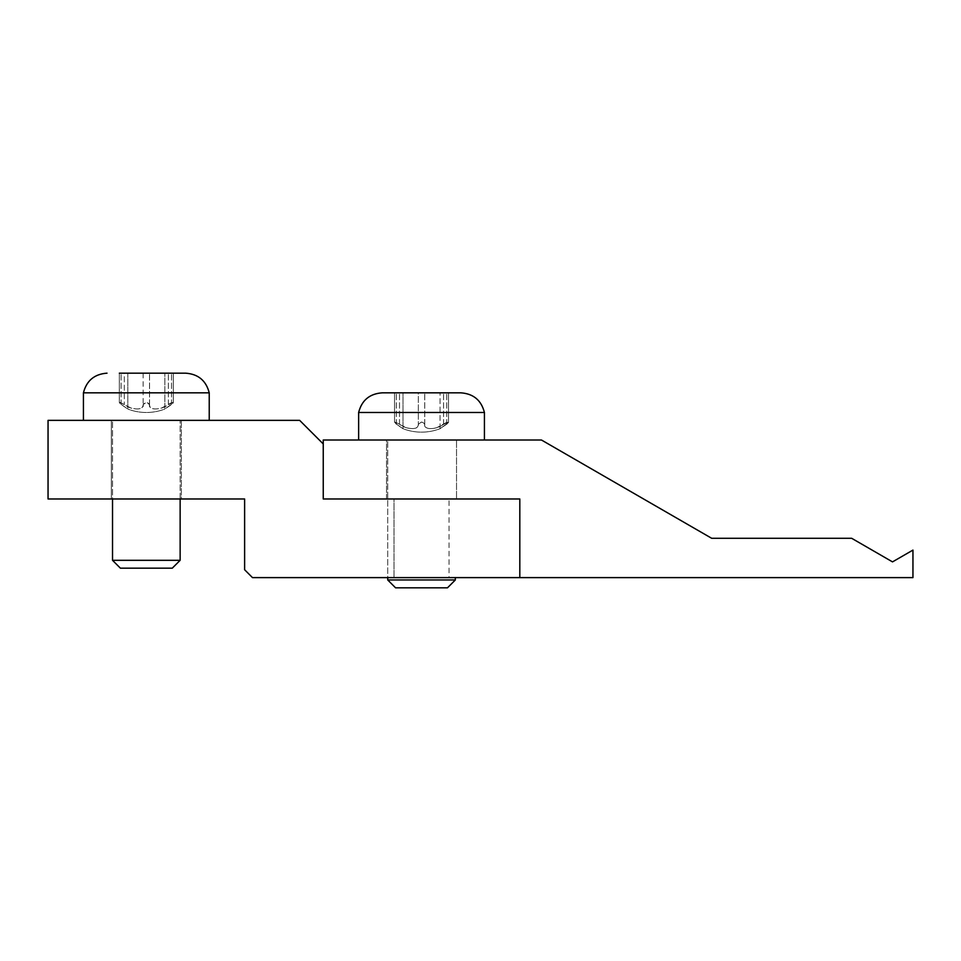 <?xml version="1.0" encoding="UTF-8"?>
<svg xmlns="http://www.w3.org/2000/svg" width="961" height="961" viewBox="0 0 961 961"><rect width="100%" height="100%" fill="white"/><g stroke="black" fill="none" stroke-linecap="round" stroke-linejoin="round"><path stroke-width="0.72" stroke-dasharray="4.8 3.6" d="M386.538 498.975L386.538 440.006L456.523 440.006L386.538 440.006L456.523 440.006L386.538 440.006L386.538 498.975L456.523 498.975L456.523 440.006L456.523 498.975L386.538 498.975M892.517 561.885L851.662 538.292L711.681 538.292L541.451 440.006L323.244 440.006L323.244 498.975L519.817 498.975L519.817 577.609L912.95 577.609L912.95 550.088L892.517 561.885M111.344 498.975L111.344 420.353L181.329 420.353L111.344 420.353L181.329 420.353L111.344 420.353L111.344 498.975L181.329 498.975L181.329 420.353L181.329 498.975L111.344 498.975M394.01 577.609L394.01 498.975L449.051 498.975L394.01 498.975L449.051 498.975L394.01 498.975L394.01 577.609L449.051 577.609L449.051 498.975L449.051 577.609L394.01 577.609M48.05 420.353L48.05 498.975L244.623 498.975L244.623 569.741L252.479 577.609L519.817 577.609L519.817 498.975L323.244 498.975L323.244 443.934L299.652 420.353L48.05 420.353M440.042 428.702L448.403 422.66L447.129 422.239L443.538 424.233C436.642 430.023 423.044 430.06 424.738 424.233L421.531 422.035L418.323 424.233C420.041 430.023 406.491 430.06 399.524 424.233L395.199 422.047L394.947 423.056L403.007 428.702L396.316 424.233L394.791 422.059L406.203 427.657C414.167 429.627 418.215 428.486 418.323 424.233L418.323 424.233C420.45 421.483 422.588 421.483 424.738 424.233L424.738 424.233C424.822 428.486 428.87 429.627 436.859 427.657L448.319 422.071L447.43 423.705L440.042 428.702L448.403 422.66L447.129 422.239L443.538 424.233C436.642 430.023 423.044 430.06 424.738 424.233L421.531 422.035L418.323 424.233C420.041 430.023 406.491 430.06 399.524 424.233L395.199 422.047L394.947 423.056L403.007 428.702L396.316 424.233L394.791 422.059L406.203 427.657C414.167 429.627 418.215 428.486 418.323 424.233L418.323 424.233C420.45 421.483 422.588 421.483 424.738 424.233L424.738 424.233C424.822 428.486 428.87 429.627 436.859 427.657L446.132 422.648L448.451 422.564L440.042 428.702L440.042 392.833L448.511 392.833L440.042 392.833L448.511 392.833L440.042 392.833L440.042 428.702A51.57 51.57 0 0 1 403.007 428.702L403.007 392.833L394.539 392.833L424.738 392.833L394.539 392.833L403.007 392.833L403.007 428.702A51.57 51.57 0 0 0 440.042 428.702M448.511 392.833L448.511 422.323L448.511 392.833L448.511 422.323L448.511 392.833L424.714 392.833L445.303 392.833M387.715 579.963L395.584 587.832L447.478 587.832L421.531 587.832L447.478 587.832L455.334 579.963L387.715 579.963L455.334 579.963L387.715 579.963L387.715 440.006L484.428 440.006L358.633 440.006L484.428 440.006L387.715 440.006L387.715 577.609M382.214 392.833L460.848 392.833L418.323 392.833L418.347 424.666L418.347 392.833M358.633 440.006L421.531 440.006L358.633 440.006L358.633 412.485L484.428 412.485L421.531 412.485L484.428 412.485L484.428 440.006M421.531 392.833L460.848 392.833M119.344 373.168L119.344 402.659L119.344 373.168L119.344 402.659L119.344 373.168L127.813 373.168L127.813 409.05A51.57 51.57 0 0 0 164.848 409.05L173.208 402.995L171.923 402.587L168.343 404.569C161.448 410.371 147.85 410.395 149.544 404.569L146.336 402.383L143.129 404.569C144.847 410.371 131.285 410.395 124.317 404.569L120.005 402.395L119.753 403.404L127.813 409.05L120.053 403.716L119.596 402.395L130.996 408.005C138.973 409.975 143.021 408.833 143.129 404.569L143.129 404.569C145.255 401.83 147.393 401.83 149.544 404.569L149.544 404.569C149.628 408.833 153.676 409.975 161.664 408.005L173.124 402.407L172.235 404.052L164.848 409.05L173.208 402.995L171.923 402.587L168.343 404.569C161.448 410.371 147.85 410.395 149.544 404.569L146.336 402.383L143.129 404.569C144.847 410.371 131.285 410.395 124.317 404.569L120.005 402.395L119.753 403.404L127.813 409.05L120.053 403.716L119.596 402.395L130.996 408.005C138.973 409.975 143.021 408.833 143.129 404.569L143.129 404.569C145.255 401.83 147.393 401.83 149.544 404.569L149.544 404.569C149.628 408.833 153.676 409.975 161.664 408.005L170.938 402.995L173.256 402.911L164.848 409.05L164.848 373.168L173.316 373.168L164.848 373.168L173.316 373.168L164.848 373.168L164.848 409.05A51.57 51.57 0 0 1 127.813 409.05L127.813 373.168L119.344 373.168L185.653 373.168L119.344 373.168L127.813 373.168L119.344 373.168L124.317 373.168L124.317 404.569L124.317 373.168M120.389 568.167L172.283 568.167M180.139 498.975L180.139 420.353L180.139 560.311L112.521 560.311L180.139 560.311L112.521 560.311L112.521 420.353L209.234 420.353L83.427 420.353L209.234 420.353L112.521 420.353L112.521 498.975M83.427 392.833L209.234 392.833L146.336 392.833L209.234 392.833L209.234 420.353M173.316 373.168L173.316 402.659L173.316 373.168L173.316 402.659L173.316 373.168L149.52 373.168L170.109 373.168M146.336 373.168L185.653 373.168M146.336 420.353L83.427 420.353L146.336 420.353M143.129 373.168L143.153 405.013L143.153 373.168M424.738 424.233L424.738 392.833L424.738 424.233M399.524 424.233L399.524 392.833L399.524 424.233M446.745 424.233L446.745 392.833L446.745 424.233M443.538 424.233L443.538 392.833L443.538 424.233M396.316 424.233L396.316 392.833L396.316 424.233M149.544 404.569L149.544 373.168L149.544 404.569M171.551 404.569L171.551 373.168L171.551 404.569M168.343 404.569L168.343 373.168L168.343 404.569M121.122 404.569L121.122 373.168L121.122 404.569M424.714 424.666L424.714 392.833L424.714 424.666M424.738 424.113L424.738 392.833L424.738 424.113M455.334 579.963L455.334 577.609M394.539 422.323L394.539 392.833L394.539 422.323M149.52 405.013L149.52 373.168L149.52 405.013M149.544 404.449L149.544 373.168L149.544 404.449"/><path stroke-width="1.44" d="M892.517 561.885L851.662 538.292L711.681 538.292L541.451 440.006L323.244 440.006L323.244 498.975L519.817 498.975L519.817 577.609L912.95 577.609L912.95 550.088L892.517 561.885M48.05 420.353L48.05 498.975L244.623 498.975L244.623 569.741L252.479 577.609L519.817 577.609L519.817 498.975L323.244 498.975L323.244 443.934L299.652 420.353L48.05 420.353M445.303 392.833L448.511 392.833M447.478 587.832L395.584 587.832L387.715 579.963L455.334 579.963L447.478 587.832M382.214 392.833C369.637 393.722 361.768 400.281 358.633 412.485L484.428 412.485C481.293 400.281 473.425 393.722 460.848 392.833L382.214 392.833C369.637 393.722 361.768 400.281 358.633 412.485L358.633 440.006M418.323 392.833L421.531 392.833M170.109 373.168L173.316 373.168M172.283 568.167L120.389 568.167L112.521 560.311L180.139 560.311L172.283 568.167L180.139 560.311L180.139 498.975M83.427 392.833C86.574 380.616 94.442 374.069 107.019 373.168C94.442 374.069 86.574 380.616 83.427 392.833L83.427 420.353L83.427 392.833L209.234 392.833C206.086 380.616 198.23 374.069 185.653 373.168L119.344 373.168M124.317 373.168L146.336 373.168M455.334 577.609L455.334 579.963M460.848 392.833C473.425 393.722 481.293 400.281 484.428 412.485L484.428 440.006M387.715 577.609L387.715 579.963M185.653 373.168C198.23 374.069 206.086 380.616 209.234 392.833L209.234 420.353M112.521 498.975L112.521 560.311L120.389 568.167"/></g></svg>
